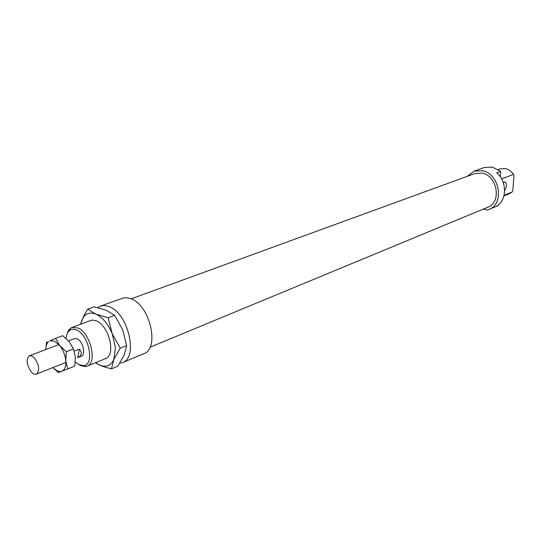 <?xml version="1.0" encoding="UTF-8"?>
<svg xmlns="http://www.w3.org/2000/svg" width="541" height="541" viewBox="0 0 541 541"><rect width="100%" height="100%" fill="white"/><g stroke="black" fill="none" stroke-linecap="round" stroke-linejoin="round"><path stroke-width="0.81" d="M31.642 372.242C33.414 373.98 35.023 374.595 36.484 374.088C40.048 370.24 39.256 364.749 34.13 357.615L31.628 355.89L29.37 355.809C25.779 359.623 26.536 365.101 31.642 372.242M74.225 351.129L79.385 349.107C82.388 352.637 81.813 355.498 77.674 357.682L81.299 356.255C86.181 354.835 82.935 341.06 77.18 338.855L74.442 338.646L68.524 340.898M79.385 349.107L77.674 357.682M88.974 321.165L92.268 320.062L96.312 320.854C108.017 325.046 115.74 351.995 106.996 357.899L103.825 359.312M80.453 324.323L84.126 315.18L87.75 309.134L95.858 314.145L108.193 317.756L112.217 333.75L120.258 348.188L113.813 359.447L115.443 347.741L112.217 333.75C108.044 323.856 102.594 317.317 95.858 314.145C91.084 312.252 87.182 312.955 84.139 316.255L81.671 320.475L80.636 324.255M111.426 368.874L104.19 366.872L99.287 364.945L103.581 366.196C108.193 366.582 111.602 364.33 113.813 359.447L111.426 368.874L117.762 366.216L124.132 355.194L126.662 345.598L122.645 329.692L114.665 315.335L106.34 310.304L94.215 306.808L87.75 309.134M95.588 362.673L99.287 364.945L95.365 362.768M114.665 315.335L108.193 317.756M126.662 345.598L120.258 348.188M52.89 367.562L56.994 370.801L60.2 371.586L61.796 371.275C64.758 369.895 66.09 366.426 65.779 360.854C65.197 355.139 63.169 350.02 59.699 345.496L54.533 341.155L49.752 340.844L55.567 338.375L59.699 345.496L66.313 351.731L65.779 360.854L67.679 368.962L58.394 372.58L52.883 367.569M45.857 349.533L46.431 342.372L48.534 341.621C46.783 343.224 45.89 345.861 45.87 349.527M67.679 368.962L74.793 366.088L75.341 357.067L73.481 348.938L69.309 341.831L62.756 335.684L55.567 338.375M73.481 348.938L66.313 351.731M120.082 362.7L120.974 363.112L122.428 362.632C138.631 357.729 128.231 313.117 109.14 306.652L105.86 305.706L102.743 305.604L100.437 306.138L97.765 307.606M122.428 362.632L143.73 353.733C160.035 348.742 149.992 304.928 130.881 298.733L126.959 297.746L123.287 297.963L100.437 306.138M150.006 347.227L487.908 207.189C501.852 202.449 497.368 175.534 482.112 173.12L474.822 173.566L131.172 298.848M504.658 190.615C506.782 187.03 506.998 184.19 505.308 182.087L504.232 182.053L503.306 182.716M483.512 209.015L487.502 209.969L488.936 209.462C504.773 204.031 499.634 173.411 482.268 170.699L474.044 171.199L467.214 176.339M498.16 205.059L498.119 205.607L495.495 206.703M488.936 209.462L494.859 206.98C506.728 202.747 507.979 181.972 496.685 172.822L500.621 171.348L492.242 167.068L484.06 167.582L474.044 171.199M78.276 364.269L80.602 365.675L85.424 366.595L86.986 366.189C97.691 363.031 90.482 332.634 77.803 327.927L71.919 327.488L70.492 328.238L68.193 330.869L66.8 334.784M66.124 338.47C66.455 334.581 67.679 331.856 69.809 330.287C71.703 328.996 73.941 328.908 76.518 330.017C89.055 334.723 94.959 365.148 83.537 365.554L79.114 364.708L75.307 362.03M501.622 178.97L513.51 174.398L513.95 175.805L512.834 190.195L512.144 192.035L509.466 193.685L503.975 195.923M498.214 169.543L499.837 168.948L505.368 168.569C508.668 169.326 511.38 171.267 513.51 174.398M512.144 192.035L504.131 195.301M500.621 171.348L500.222 176.751M65.853 362.402L36.484 374.088M58.901 344.563L29.37 355.809M84.139 316.255L84.126 315.18M103.581 366.196L104.19 366.872M504.692 181.952L505.308 182.087M106.672 358.149L86.986 366.189M69.809 330.287L70.492 328.238M83.537 365.554L85.424 366.595M91.862 320.096L71.919 327.488"/></g></svg>
